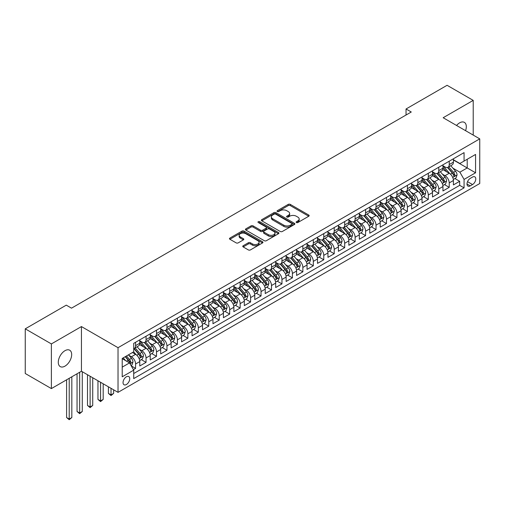 <?xml version="1.0" encoding="UTF-8"?>
<svg xmlns="http://www.w3.org/2000/svg" width="505" height="505" viewBox="0 0 505 505"><rect width="100%" height="100%" fill="white"/><g stroke="black" fill="none" stroke-linecap="round" stroke-linejoin="round"><path stroke-width="0.76" d="M296.41 222.535A1.016 0.587 0 0 0 297.849 222.535L308.751 216.241A1.452 0.84 0 0 0 309.174 215.648A1.452 0.84 0 0 0 308.751 215.054L290.28 204.392A1.452 0.84 0 0 0 288.229 204.392L277.327 210.686A1.016 0.587 0 0 0 277.024 211.103A1.016 0.587 0 0 0 277.327 211.513A1.016 0.587 0 0 0 278.76 211.513L280.174 210.699A4.646 2.683 0 0 1 286.739 210.699L288.279 211.589A4.646 2.683 0 0 1 289.636 213.482A4.646 2.683 0 0 1 288.279 215.382L286.865 216.197A1.016 0.587 0 0 0 286.569 216.607A1.016 0.587 0 0 0 286.865 217.024A1.016 0.587 0 0 0 288.305 217.024L289.718 216.209A4.646 2.683 0 0 1 296.284 216.209L297.824 217.1A4.646 2.683 0 0 1 299.181 218.993A4.646 2.683 0 0 1 297.824 220.887L296.41 221.708A1.016 0.587 0 0 0 296.113 222.118A1.016 0.587 0 0 0 296.41 222.535L296.41 221.708M64.975 366.138A9.462 5.46 120 0 0 71.161 357.799A9.462 5.46 120 0 0 69.709 350.217A9.462 5.46 120 0 0 64.975 350.685A9.462 5.46 120 0 0 58.795 359.023A9.462 5.46 120 0 0 60.246 366.605A9.462 5.46 120 0 0 64.975 366.138M465.572 130.675A9.462 5.46 120 0 0 464.354 122.368A9.462 5.46 120 0 0 459.626 122.835A9.462 5.46 120 0 0 456.558 125.467M126.395 384.513A4.728 2.733 120 0 0 129.488 380.347A4.728 2.733 120 0 0 128.762 376.553A4.728 2.733 120 0 0 126.395 376.793A4.728 2.733 120 0 0 123.302 380.959A4.728 2.733 120 0 0 124.028 384.753A4.728 2.733 120 0 0 126.395 384.513M243.176 245.746A1.452 0.84 0 0 0 242.754 246.333A1.452 0.84 0 0 0 243.176 246.926L248.359 249.918A1.452 0.84 0 0 0 250.411 249.918L262.524 242.93A1.452 0.84 0 0 0 262.947 242.337A1.452 0.84 0 0 0 262.524 241.743L244.054 231.082A1.452 0.84 0 0 0 242.002 231.082L229.889 238.07A1.452 0.84 0 0 0 229.466 238.663A1.452 0.84 0 0 0 229.889 239.256L236.151 242.867A1.452 0.84 0 0 0 238.202 242.867L243.385 239.875A1.452 0.84 0 0 0 243.808 239.288A1.452 0.84 0 0 0 243.385 238.695L240.279 236.902A3.882 2.241 0 0 1 239.143 235.317A3.882 2.241 0 0 1 241.541 233.247A3.882 2.241 0 0 1 245.771 233.733L257.929 240.752A3.882 2.241 0 0 1 259.065 242.337A3.882 2.241 0 0 1 256.673 244.407A3.882 2.241 0 0 1 252.443 243.921L250.411 242.754A1.452 0.84 0 0 0 248.359 242.754L243.176 245.746L243.176 246.926M81.444 326.571L51.384 343.924L25.25 328.837L25.25 373.498L51.384 388.591L81.444 371.238L118.031 392.36L118.031 347.699L81.444 326.571L81.444 371.238M473.217 135.088L473.217 100.381L443.163 117.734L479.75 138.862L118.031 347.699M473.217 100.381L447.083 85.294L406.045 108.985L406.045 115.02M25.25 328.837L66.281 305.146L71.508 308.164L411.272 112.003L406.045 108.985M280.275 231.492A1.452 0.84 0 0 0 282.327 231.492L294.434 224.504A1.452 0.84 0 0 0 294.863 223.911A1.452 0.84 0 0 0 294.434 223.317L275.964 212.655A1.452 0.84 0 0 0 273.912 212.655L261.805 219.643A1.452 0.84 0 0 0 261.382 220.237A1.452 0.84 0 0 0 261.805 220.83L280.275 231.492M258.667 222.755A1.016 0.587 0 0 1 259.703 222.894L259.703 221.689L278.482 232.534A1.452 0.84 0 0 1 278.905 233.127A1.452 0.84 0 0 1 278.482 233.714L266.369 240.708A1.452 0.84 0 0 1 264.317 240.708L245.847 230.046L245.847 228.86A1.452 0.84 0 0 0 245.424 229.453A1.452 0.84 0 0 0 245.847 230.046M245.847 228.86L251.029 225.868A1.452 0.84 0 0 1 253.081 225.868L260.574 230.192A1.452 0.84 0 0 0 262.625 230.192L266.066 228.209A1.452 0.84 0 0 0 266.488 227.616A1.452 0.84 0 0 0 266.066 227.023L258.263 222.522A1.016 0.587 0 0 1 257.967 222.105A1.016 0.587 0 0 1 258.592 221.562A1.016 0.587 0 0 1 259.703 221.689M133.427 369.654L135.593 368.404L131.256 365.898M128.788 355.236L131.414 356.751A5.915 3.415 60 0 1 135.593 363.991L139.778 361.58L139.778 365.986L146.052 362.363L141.293 359.617M139.241 349.201L141.867 350.716A5.915 3.415 60 0 1 146.052 357.957L150.231 355.545L150.231 359.951L156.506 356.328L151.746 353.582M149.695 343.166L152.321 344.681A5.915 3.415 60 0 1 156.506 351.922L160.685 349.51L160.685 353.917L166.959 350.293L162.2 347.547M160.154 337.132L162.774 338.647A5.915 3.415 60 0 1 166.959 345.887L171.138 343.476L171.138 347.882L177.413 344.258L172.653 341.513M170.608 331.091L173.228 332.606A5.915 3.415 60 0 1 177.413 339.852L181.592 337.435L181.592 341.841L187.866 338.224L183.107 335.478M181.061 325.056L183.687 326.571A5.915 3.415 60 0 1 187.866 333.818L192.045 331.4L192.045 335.806L198.32 332.189L193.566 329.443M191.515 319.021L194.141 320.536A5.915 3.415 60 0 1 198.32 327.783L202.505 325.365L202.505 329.771L208.773 326.148L204.02 323.402M201.968 312.986L204.594 314.501A5.915 3.415 60 0 1 208.773 321.742L212.959 319.33L212.959 323.737L219.227 320.113L214.473 317.367M212.422 306.952L215.048 308.467A5.915 3.415 60 0 1 219.227 315.707L223.412 313.296L223.412 317.702L229.687 314.078L224.927 311.332M222.875 300.917L225.501 302.432A5.915 3.415 60 0 1 229.687 309.672L233.865 307.261L233.865 311.667L240.14 308.044L235.38 305.298M233.329 294.876L235.955 296.397A5.915 3.415 60 0 1 240.14 303.638L244.319 301.22L244.319 305.626L250.594 302.009L245.834 299.263M243.782 288.841L246.408 290.356A5.915 3.415 60 0 1 250.594 297.603L254.773 295.185L254.773 299.591L261.047 295.974L256.287 293.228M254.242 282.806L256.862 284.321A5.915 3.415 60 0 1 261.047 291.568L265.226 289.15L265.226 293.557L271.501 289.933L266.741 287.187M264.696 276.772L267.322 278.287A5.915 3.415 60 0 1 271.501 285.527L275.68 283.116L275.68 287.522L281.954 283.898L277.201 281.152M275.149 270.737L277.775 272.252A5.915 3.415 60 0 1 281.954 279.492L286.139 277.081L286.139 281.487L292.408 277.864L287.654 275.118M285.603 264.702L288.229 266.217A5.915 3.415 60 0 1 292.408 273.457L296.593 271.046L296.593 275.452L302.861 271.829L298.108 269.083M296.056 258.667L298.682 260.182A5.915 3.415 60 0 1 302.861 267.423L307.046 265.011L307.046 269.418L313.321 265.794L308.561 263.048M306.51 252.626L309.136 254.141A5.915 3.415 60 0 1 313.321 261.388L317.5 258.97L317.5 263.376L323.774 259.759L319.015 257.013M316.963 246.591L319.589 248.107A5.915 3.415 60 0 1 323.774 255.353L327.953 252.936L327.953 257.342L334.228 253.725L329.468 250.979M327.417 240.557L330.043 242.072A5.915 3.415 60 0 1 334.228 249.318L338.407 246.901L338.407 251.307L344.681 247.684L339.922 244.938M337.877 234.522L340.496 236.037A5.915 3.415 60 0 1 344.681 243.277L348.86 240.866L348.86 245.272L355.135 241.649L350.375 238.903M348.33 228.487L350.956 230.002A5.915 3.415 60 0 1 355.135 237.243L359.314 234.831L359.314 239.237L365.588 235.614L360.835 232.868M358.784 222.452L361.41 223.968A5.915 3.415 60 0 1 365.588 231.208L369.774 228.797L369.774 233.203L376.042 229.579L371.289 226.833M369.237 216.411L371.863 217.933A5.915 3.415 60 0 1 376.042 225.173L380.227 222.755L380.227 227.162L386.495 223.545L381.742 220.799M379.691 210.377L382.317 211.892A5.915 3.415 60 0 1 386.495 219.138L390.681 216.721L390.681 221.127L396.949 217.51L392.196 214.764M390.144 204.342L392.77 205.857A5.915 3.415 60 0 1 396.949 213.104L401.134 210.686L401.134 215.092L407.409 211.469L402.649 208.723M400.598 198.307L403.224 199.822A5.915 3.415 60 0 1 407.409 207.063L411.588 204.651L411.588 209.057L417.862 205.434L413.103 202.688M411.051 192.272L413.677 193.787A5.915 3.415 60 0 1 417.862 201.028L422.041 198.616L422.041 203.023L428.316 199.399L423.556 196.653M421.511 186.238L424.131 187.753A5.915 3.415 60 0 1 428.316 194.993L432.495 192.582L432.495 196.988L438.769 193.364L434.01 190.619M431.964 180.203L434.59 181.718A5.915 3.415 60 0 1 438.769 188.958L442.948 186.547L442.948 190.953L449.223 187.33L449.223 182.924A5.915 3.415 -120 0 0 445.044 175.677L442.418 174.162M444.469 184.584L449.223 187.33M139.778 361.58A5.915 3.415 -120 0 0 135.593 354.34L132.462 352.528M150.231 355.545A5.915 3.415 -120 0 0 146.052 348.298L139.582 344.568M160.685 349.51A5.915 3.415 -120 0 0 156.506 342.264L150.036 338.533M171.138 343.476A5.915 3.415 -120 0 0 166.959 336.229L160.495 332.498M181.592 337.435A5.915 3.415 -120 0 0 177.413 330.194L170.949 326.464M192.045 331.4A5.915 3.415 -120 0 0 187.866 324.159L181.402 320.429M202.505 325.365A5.915 3.415 -120 0 0 198.32 318.125L191.856 314.388M212.959 319.33A5.915 3.415 -120 0 0 208.773 312.09L202.309 308.353M223.412 313.296A5.915 3.415 -120 0 0 219.227 306.049L212.763 302.318M233.865 307.261A5.915 3.415 -120 0 0 229.687 300.014L223.216 296.284M244.319 301.22A5.915 3.415 -120 0 0 240.14 293.979L233.67 290.249M254.773 295.185A5.915 3.415 -120 0 0 250.594 287.945L244.13 284.214M265.226 289.15A5.915 3.415 -120 0 0 261.047 281.91L254.583 278.173M275.68 283.116A5.915 3.415 -120 0 0 271.501 275.875L265.037 272.138M286.139 277.081A5.915 3.415 -120 0 0 281.954 269.834L275.49 266.103M296.593 271.046A5.915 3.415 -120 0 0 292.408 263.799L285.944 260.069M307.046 265.011A5.915 3.415 -120 0 0 302.861 257.765L296.397 254.034M317.5 258.97A5.915 3.415 -120 0 0 313.321 251.73L306.851 247.999M327.953 252.936A5.915 3.415 -120 0 0 323.774 245.695L317.304 241.964M338.407 246.901A5.915 3.415 -120 0 0 334.228 239.66L327.764 235.923M348.86 240.866A5.915 3.415 -120 0 0 344.681 233.626L338.217 229.889M359.314 234.831A5.915 3.415 -120 0 0 355.135 227.585L348.671 223.854M369.774 228.797A5.915 3.415 -120 0 0 365.588 221.55L359.124 217.819M380.227 222.755A5.915 3.415 -120 0 0 376.042 215.515L369.578 211.784M390.681 216.721A5.915 3.415 -120 0 0 386.495 209.48L380.031 205.75M401.134 210.686A5.915 3.415 -120 0 0 396.949 203.446L390.485 199.709M411.588 204.651A5.915 3.415 -120 0 0 407.409 197.411L400.938 193.674M422.041 198.616A5.915 3.415 -120 0 0 417.862 191.37L411.398 187.639M432.495 192.582A5.915 3.415 -120 0 0 428.316 185.335L421.852 181.604M442.948 186.547A5.915 3.415 -120 0 0 438.769 179.3L432.305 175.57M472.535 177.066L470.237 178.398A4.583 2.645 120 0 0 467.245 182.438A4.583 2.645 120 0 0 467.946 186.105A4.583 2.645 120 0 0 470.237 185.878L472.535 184.552A4.583 2.645 120 0 0 475.533 180.512A4.583 2.645 120 0 0 474.826 176.838A4.583 2.645 120 0 0 472.535 177.066M118.031 392.36L479.75 183.53L479.75 138.862M122.216 367.135L129.532 362.906L133.711 370.152L133.711 378.599L464.07 187.873L464.07 179.42L459.885 172.18L452.871 168.127M133.711 370.152L122.216 376.793L122.216 358.443L133.711 351.802L133.711 343.349L464.07 152.624L464.07 161.076L475.571 154.435L475.571 172.786L464.07 179.42M139.778 340.818L141.867 342.024A5.915 3.415 60 0 0 144.821 342.314L149.007 339.903A5.915 3.415 -120 0 0 150.231 337.195L150.231 333.818M150.231 334.783L152.321 335.989A5.915 3.415 60 0 0 155.281 336.279L159.46 333.868A5.915 3.415 -120 0 0 160.685 331.16L160.685 327.783M160.685 328.749L162.774 329.954A5.915 3.415 60 0 0 165.735 330.245L169.914 327.833A5.915 3.415 -120 0 0 171.138 325.125L171.138 321.742M171.138 322.708L173.228 323.92A5.915 3.415 60 0 0 176.188 324.21L180.367 321.799A5.915 3.415 -120 0 0 181.592 319.091L181.592 315.707M181.592 316.673L183.687 317.879A5.915 3.415 60 0 0 186.642 318.175L190.821 315.758A5.915 3.415 -120 0 0 192.045 313.056L192.045 309.672M192.045 310.638L194.141 311.844A5.915 3.415 60 0 0 197.095 312.14L201.28 309.723A5.915 3.415 -120 0 0 202.505 307.015L202.505 303.638M202.505 304.603L204.594 305.809A5.915 3.415 60 0 0 207.549 306.106L211.734 303.688A5.915 3.415 -120 0 0 212.959 300.98L212.959 297.603M212.959 298.569L215.048 299.774A5.915 3.415 60 0 0 218.002 300.065L222.187 297.653A5.915 3.415 -120 0 0 223.412 294.945L223.412 291.568M223.412 292.534L225.501 293.74A5.915 3.415 60 0 0 228.456 294.03L232.641 291.619A5.915 3.415 -120 0 0 233.865 288.911L233.865 285.527M233.865 286.493L235.955 287.705A5.915 3.415 60 0 0 238.916 287.995L243.094 285.584A5.915 3.415 -120 0 0 244.319 282.876L244.319 279.492M244.319 280.458L246.408 281.67A5.915 3.415 60 0 0 249.369 281.96L253.548 279.543A5.915 3.415 -120 0 0 254.773 276.841L254.773 273.457M254.773 274.423L256.862 275.629A5.915 3.415 60 0 0 259.822 275.926L264.001 273.508A5.915 3.415 -120 0 0 265.226 270.8L265.226 267.423M265.226 268.389L267.322 269.594A5.915 3.415 60 0 0 270.276 269.891L274.455 267.473A5.915 3.415 -120 0 0 275.68 264.765L275.68 261.388M275.68 262.354L277.775 263.559A5.915 3.415 60 0 0 280.73 263.85L284.915 261.439A5.915 3.415 -120 0 0 286.139 258.73L286.139 255.353M286.139 256.319L288.229 257.525A5.915 3.415 60 0 0 291.183 257.815L295.368 255.404A5.915 3.415 -120 0 0 296.593 252.696L296.593 249.318M296.593 250.284L298.682 251.49A5.915 3.415 60 0 0 301.636 251.78L305.822 249.369A5.915 3.415 -120 0 0 307.046 246.661L307.046 243.277M307.046 244.243L309.136 245.455A5.915 3.415 60 0 0 312.09 245.746L316.275 243.334A5.915 3.415 -120 0 0 317.5 240.626L317.5 237.243M317.5 238.208L319.589 239.414A5.915 3.415 60 0 0 322.55 239.711L326.729 237.293A5.915 3.415 -120 0 0 327.953 234.591L327.953 231.208M327.953 232.174L330.043 233.379A5.915 3.415 60 0 0 333.003 233.676L337.182 231.258A5.915 3.415 -120 0 0 338.407 228.55L338.407 225.173M338.407 226.139L340.496 227.345A5.915 3.415 60 0 0 343.457 227.641L347.636 225.224A5.915 3.415 -120 0 0 348.86 222.516L348.86 219.138M348.86 220.104L350.956 221.31A5.915 3.415 60 0 0 353.91 221.6L358.089 219.189A5.915 3.415 -120 0 0 359.314 216.481L359.314 213.104M359.314 214.07L361.41 215.275A5.915 3.415 60 0 0 364.364 215.566L368.549 213.154A5.915 3.415 -120 0 0 369.774 210.446L369.774 207.063M369.774 208.028L371.863 209.24A5.915 3.415 60 0 0 374.817 209.531L379.002 207.119A5.915 3.415 -120 0 0 380.227 204.411L380.227 201.028M380.227 201.994L382.317 203.206A5.915 3.415 60 0 0 385.271 203.496L389.456 201.078A5.915 3.415 -120 0 0 390.681 198.377L390.681 194.993M390.681 195.959L392.77 197.165A5.915 3.415 60 0 0 395.724 197.461L399.909 195.044A5.915 3.415 -120 0 0 401.134 192.336L401.134 188.958M401.134 189.924L403.224 191.13A5.915 3.415 60 0 0 406.184 191.427L410.363 189.009A5.915 3.415 -120 0 0 411.588 186.301L411.588 182.924M411.588 183.889L413.677 185.095A5.915 3.415 60 0 0 416.638 185.386L420.816 182.974A5.915 3.415 -120 0 0 422.041 180.266L422.041 176.889M422.041 177.855L424.131 179.06A5.915 3.415 60 0 0 427.091 179.351L431.27 176.939A5.915 3.415 -120 0 0 432.495 174.231L432.495 170.848M432.495 171.82L434.59 173.026A5.915 3.415 60 0 0 437.545 173.316L441.724 170.905A5.915 3.415 -120 0 0 442.948 168.197L442.948 164.813M133.711 373.53L459.676 185.335L459.676 181.295L453.408 184.912L453.408 180.506A5.915 3.415 -120 0 0 449.223 173.266L442.759 169.535M442.948 165.779L445.044 166.991A5.915 3.415 -120 0 0 447.998 167.281A5.915 3.415 -120 0 0 449.223 164.573L449.223 161.196M447.998 167.281L452.183 164.87A5.915 3.415 -120 0 0 453.408 162.162L453.408 158.778M135.593 342.264L135.593 345.647A5.915 3.415 60 0 1 134.368 348.355A5.915 3.415 60 0 1 133.711 348.589M134.368 348.355L138.553 345.938A5.915 3.415 -120 0 0 139.778 343.23L139.778 339.852M146.052 336.229L146.052 339.613A5.915 3.415 60 0 1 144.821 342.314M156.506 330.194L156.506 333.571A5.915 3.415 60 0 1 155.281 336.279M166.959 324.159L166.959 327.537A5.915 3.415 60 0 1 165.735 330.245M177.413 318.125L177.413 321.502A5.915 3.415 60 0 1 176.188 324.21M187.866 312.09L187.866 315.467A5.915 3.415 60 0 1 186.642 318.175M198.32 306.049L198.32 309.432A5.915 3.415 60 0 1 197.095 312.14M208.773 300.014L208.773 303.398A5.915 3.415 60 0 1 207.549 306.106M219.227 293.979L219.227 297.363A5.915 3.415 60 0 1 218.002 300.065M229.687 287.945L229.687 291.322A5.915 3.415 60 0 1 228.456 294.03M240.14 281.91L240.14 285.287A5.915 3.415 60 0 1 238.916 287.995M250.594 275.875L250.594 279.252A5.915 3.415 60 0 1 249.369 281.96M261.047 269.834L261.047 273.218A5.915 3.415 60 0 1 259.822 275.926M271.501 263.799L271.501 267.183A5.915 3.415 60 0 1 270.276 269.891M281.954 257.765L281.954 261.148A5.915 3.415 60 0 1 280.73 263.85M292.408 251.73L292.408 255.107A5.915 3.415 60 0 1 291.183 257.815M302.861 245.695L302.861 249.072A5.915 3.415 60 0 1 301.636 251.78M313.321 239.66L313.321 243.038A5.915 3.415 60 0 1 312.09 245.746M323.774 233.619L323.774 237.003A5.915 3.415 60 0 1 322.55 239.711M334.228 227.585L334.228 230.968A5.915 3.415 60 0 1 333.003 233.676M344.681 221.55L344.681 224.933A5.915 3.415 60 0 1 343.457 227.641M355.135 215.515L355.135 218.899A5.915 3.415 60 0 1 353.91 221.6M365.588 209.48L365.588 212.857A5.915 3.415 60 0 1 364.364 215.566M376.042 203.446L376.042 206.823A5.915 3.415 60 0 1 374.817 209.531M386.495 197.411L386.495 200.788A5.915 3.415 60 0 1 385.271 203.496M396.949 191.37L396.949 194.753A5.915 3.415 60 0 1 395.724 197.461M407.409 185.335L407.409 188.718A5.915 3.415 60 0 1 406.184 191.427M417.862 179.3L417.862 182.684A5.915 3.415 60 0 1 416.638 185.386M428.316 173.266L428.316 176.643A5.915 3.415 60 0 1 427.091 179.351M438.769 167.231L438.769 170.608A5.915 3.415 60 0 1 437.545 173.316M438.769 188.958L438.769 193.364M428.316 194.993L428.316 199.399M417.862 201.028L417.862 205.434M407.409 207.063L407.409 211.469M396.949 213.104L396.949 217.51M386.495 219.138L386.495 223.545M376.042 225.173L376.042 229.579M365.588 231.208L365.588 235.614M355.135 237.243L355.135 241.649M344.681 243.277L344.681 247.684M334.228 249.318L334.228 253.725M323.774 255.353L323.774 259.759M313.321 261.388L313.321 265.794M302.861 267.423L302.861 271.829M292.408 273.457L292.408 277.864M281.954 279.492L281.954 283.898M271.501 285.527L271.501 289.933M261.047 291.568L261.047 295.974M250.594 297.603L250.594 302.009M240.14 303.638L240.14 308.044M229.687 309.672L229.687 314.078M219.227 315.707L219.227 320.113M208.773 321.742L208.773 326.148M198.32 327.783L198.32 332.189M187.866 333.818L187.866 338.224M177.413 339.852L177.413 344.258M166.959 345.887L166.959 350.293M156.506 351.922L156.506 356.328M146.052 357.957L146.052 362.363M135.593 363.991L135.593 368.404M129.532 362.906L122.216 358.683M459.885 172.18L467.207 167.957L467.207 159.264L475.571 154.435M453.408 159.984L475.571 172.786M453.408 159.744L459.885 163.487L464.07 161.076M51.384 343.924L51.384 388.591M454.923 178.549L459.676 181.295M459.676 185.335L464.07 187.873M296.82 222.68L297.824 222.099A4.646 2.683 0 0 0 299.181 220.199L299.181 218.993M289.636 213.482L289.636 214.694A4.646 2.683 0 0 1 288.279 216.588L287.276 217.169M308.732 216.254L290.28 205.598A1.452 0.84 0 0 0 288.229 205.598L277.731 211.658M294.415 224.517L275.964 213.861A1.452 0.84 0 0 0 273.912 213.861L261.824 220.843L261.805 219.643M291.871 224.327A1.016 0.587 0 0 0 292.168 223.911A1.016 0.587 0 0 0 291.871 223.494L275.654 214.139A1.016 0.587 0 0 0 274.221 214.139L272.732 214.997A4.646 2.683 0 0 0 271.374 216.891A4.646 2.683 0 0 0 272.732 218.785L283.816 225.186A4.646 2.683 0 0 0 290.381 225.186L291.871 224.327L291.871 225.533A1.016 0.587 0 0 0 292.168 225.116L292.168 223.911M271.374 216.891L271.374 218.097A4.646 2.683 0 0 0 272.732 219.997L272.732 218.785M291.871 225.533L290.381 226.391A4.646 2.683 0 0 1 283.816 226.391L272.732 219.997M245.866 230.053L251.029 227.073L251.029 225.868M266.488 227.616L266.488 228.822A1.452 0.84 0 0 1 266.066 229.415L262.625 231.397A1.452 0.84 0 0 1 260.574 231.397L253.081 227.073A1.452 0.84 0 0 0 251.029 227.073M259.703 222.894L278.457 233.727M268.344 234.68A3.882 2.241 0 0 0 272.574 235.166A3.882 2.241 0 0 0 274.973 233.095A3.882 2.241 0 0 0 273.836 231.511L269.55 229.036A1.452 0.84 0 0 0 267.498 229.036L264.065 231.019A1.452 0.84 0 0 0 263.635 231.612A1.452 0.84 0 0 0 264.065 232.205L268.344 234.68L268.344 235.886A3.882 2.241 0 0 0 272.574 236.372A3.882 2.241 0 0 0 274.973 234.301L274.973 233.095M263.635 231.612L263.635 232.818A1.452 0.84 0 0 0 264.065 233.411L264.065 232.205M268.344 235.886L264.065 233.411M259.065 242.337L259.065 243.543A3.882 2.241 0 0 1 256.673 245.613A3.882 2.241 0 0 1 252.443 245.127L250.411 243.959A1.452 0.84 0 0 0 248.359 243.959L243.202 246.939M239.143 235.317L239.143 236.523A3.882 2.241 0 0 0 240.279 238.107L240.279 236.902M243.385 238.695L243.385 239.875L240.279 238.107M262.505 242.943L244.054 232.287A1.452 0.84 0 0 0 242.002 232.287L229.908 239.269M453.32 179.471L456.021 177.911L457.063 174.894A3.92 2.26 -120 0 0 455.535 171.214L450.763 165.684M449.803 173.651L444.141 167.092A11.312 6.527 -120 0 0 442.948 165.848M446.698 171.807L443.529 168.14A9.387 5.422 -120 0 0 442.948 167.508M447.468 167.496L452.297 173.089A3.92 2.26 60 0 1 453.692 175.784C454.285 176.573 454.702 176.333 454.948 175.065A3.92 2.26 -120 0 0 453.553 172.363L448.775 166.833M447.752 167.401L452.941 173.411A1.995 1.155 60 0 1 453.446 174.193L454.948 175.065M453.692 175.784L453.976 176.251M442.866 185.505L445.562 183.946L446.609 180.929A3.92 2.26 -120 0 0 445.082 177.255L440.309 171.719M439.35 179.685L433.688 173.127A11.312 6.527 -120 0 0 432.495 171.883M436.244 177.842L433.075 174.174A9.387 5.422 -120 0 0 432.495 173.543M437.014 173.531L441.843 179.123A3.92 2.26 60 0 1 443.238 181.819C443.826 182.608 444.248 182.368 444.495 181.099A3.92 2.26 -120 0 0 443.1 178.398L438.321 172.868M437.298 173.436L442.487 179.445A1.995 1.155 60 0 1 442.992 180.228L444.495 181.099M443.238 181.819L443.523 182.286M432.406 191.546L435.108 189.987L436.156 186.964A3.92 2.26 -120 0 0 434.628 183.29L429.856 177.76M428.897 185.72L423.234 179.161A11.312 6.527 -120 0 0 422.041 177.918M425.791 183.877L422.622 180.209A9.387 5.422 -120 0 0 422.041 179.578M426.555 179.565L431.39 185.158A3.92 2.26 60 0 1 432.785 187.86C433.372 188.643 433.795 188.403 434.041 187.134A3.92 2.26 -120 0 0 432.646 184.432L427.868 178.903M426.839 179.471L432.034 185.486A1.995 1.155 60 0 1 432.539 186.263L434.041 187.134M432.785 187.86L433.069 188.321M421.953 197.581L424.654 196.022L425.702 193.005A3.92 2.26 -120 0 0 424.175 189.325L419.396 183.795M418.443 191.755L412.774 185.196A11.312 6.527 -120 0 0 411.588 183.953M415.337 189.912L412.168 186.244A9.387 5.422 -120 0 0 411.588 185.613M416.101 185.6L420.936 191.193A3.92 2.26 60 0 1 422.331 193.895C422.919 194.684 423.335 194.438 423.588 193.169A3.92 2.26 -120 0 0 422.186 190.473L417.414 184.937M416.385 185.512L421.58 191.521A1.995 1.155 60 0 1 422.079 192.298L423.588 193.169M422.331 193.895L422.616 194.356M411.499 203.616L414.201 202.057L415.249 199.039A3.92 2.26 -120 0 0 413.721 195.359L408.943 189.83M407.99 197.79L402.321 191.231A11.312 6.527 -120 0 0 401.134 189.987M404.884 195.953L401.715 192.279A9.387 5.422 -120 0 0 401.134 191.654M405.648 191.635L410.483 197.228A3.92 2.26 60 0 1 411.878 199.93C412.465 200.719 412.882 200.479 413.134 199.204A3.92 2.26 -120 0 0 411.733 196.508L406.961 190.978M405.932 191.546L411.127 197.556A1.995 1.155 60 0 1 411.625 198.339L413.134 199.204M411.878 199.93L412.162 200.397M401.046 209.651L403.748 208.092L404.795 205.074A3.92 2.26 -120 0 0 403.268 201.394L398.489 195.864M397.536 203.824L391.867 197.266A11.312 6.527 -120 0 0 390.681 196.022M394.424 201.987L391.255 198.32A9.387 5.422 -120 0 0 390.681 197.689M395.194 197.67L400.023 203.269A3.92 2.26 60 0 1 401.424 205.964C402.012 206.753 402.428 206.513 402.674 205.238A3.92 2.26 -120 0 0 401.279 202.543L396.501 197.013M395.478 197.581L400.667 203.591A1.995 1.155 60 0 1 401.172 204.373L402.674 205.238M401.424 205.964L401.709 206.431M390.592 215.685L393.294 214.126L394.336 211.109A3.92 2.26 -120 0 0 392.814 207.429L388.036 201.899M387.076 209.859L381.414 203.307A11.312 6.527 -120 0 0 380.227 202.063M383.97 208.022L380.802 204.355A9.387 5.422 -120 0 0 380.227 203.723M384.741 203.711L389.57 209.304A3.92 2.26 60 0 1 390.971 211.999C391.558 212.788 391.975 212.548 392.221 211.279A3.92 2.26 -120 0 0 390.826 208.578L386.047 203.048M385.025 203.616L390.213 209.625A1.995 1.155 60 0 1 390.719 210.408L392.221 211.279M390.971 211.999L391.255 212.466M380.139 221.72L382.841 220.161L383.882 217.144A3.92 2.26 -120 0 0 382.361 213.464L377.582 207.934M376.623 215.9L370.96 209.341A11.312 6.527 -120 0 0 369.774 208.098M373.517 214.057L370.348 210.389A9.387 5.422 -120 0 0 369.774 209.758M374.287 209.745L379.116 215.338A3.92 2.26 60 0 1 380.511 218.034C381.105 218.823 381.521 218.583 381.767 217.314A3.92 2.26 -120 0 0 380.372 214.612L375.594 209.083M374.571 209.651L379.76 215.66A1.995 1.155 60 0 1 380.265 216.443L381.767 217.314M380.511 218.034L380.802 218.501M369.685 227.761L372.387 226.196L373.429 223.178A3.92 2.26 -120 0 0 371.901 219.505L367.129 213.975M366.169 221.935L360.507 215.376A11.312 6.527 -120 0 0 359.314 214.133M363.063 220.092L359.895 216.424A9.387 5.422 -120 0 0 359.314 215.793M363.834 215.78L368.663 221.373A3.92 2.26 60 0 1 370.058 224.075C370.651 224.858 371.068 224.618 371.314 223.349A3.92 2.26 -120 0 0 369.919 220.647L365.14 215.117M364.118 215.685L369.306 221.701A1.995 1.155 60 0 1 369.812 222.478L371.314 223.349M370.058 224.075L370.342 224.536M359.232 233.796L361.927 232.237L362.975 229.219A3.92 2.26 -120 0 0 361.447 225.539L356.675 220.01M355.716 227.97L350.053 221.411A11.312 6.527 -120 0 0 348.86 220.167M352.61 226.126L349.441 222.459A9.387 5.422 -120 0 0 348.86 221.828M353.38 221.815L358.209 227.408A3.92 2.26 60 0 1 359.604 230.11C360.191 230.899 360.614 230.652 360.86 229.384A3.92 2.26 -120 0 0 359.465 226.682L354.687 221.152M353.664 221.727L358.853 227.736A1.995 1.155 60 0 1 359.358 228.512L360.86 229.384M359.604 230.11L359.888 230.57M348.772 239.831L351.474 238.272L352.522 235.254A3.92 2.26 -120 0 0 350.994 231.574L346.222 226.044M345.262 234.004L339.6 227.446A11.312 6.527 -120 0 0 338.407 226.202M342.156 232.167L338.988 228.494A9.387 5.422 -120 0 0 338.407 227.869M342.92 227.85L347.756 233.443A3.92 2.26 60 0 1 349.151 236.144C349.738 236.933 350.161 236.687 350.407 235.418A3.92 2.26 -120 0 0 349.012 232.723L344.233 227.193M343.204 227.761L348.399 233.771A1.995 1.155 60 0 1 348.904 234.554L350.407 235.418M349.151 236.144L349.435 236.605M338.318 245.866L341.02 244.306L342.068 241.289A3.92 2.26 -120 0 0 340.54 237.609L335.762 232.079M334.809 240.039L329.14 233.48A11.312 6.527 -120 0 0 327.953 232.237M331.703 238.202L328.534 234.535A9.387 5.422 -120 0 0 327.953 233.903M332.467 233.884L337.302 239.477A3.92 2.26 60 0 1 338.697 242.179C339.284 242.968 339.701 242.728 339.953 241.453A3.92 2.26 -120 0 0 338.552 238.758L333.78 233.228M332.751 233.796L337.946 239.806A1.995 1.155 60 0 1 338.445 240.588L339.953 241.453M338.697 242.179L338.981 242.646M327.865 251.9L330.567 250.341L331.615 247.324A3.92 2.26 -120 0 0 330.087 243.644L325.308 238.114M324.355 246.074L318.687 239.515A11.312 6.527 -120 0 0 317.5 238.272M321.249 244.237L318.081 240.569A9.387 5.422 -120 0 0 317.5 239.938M322.013 239.925L326.849 245.518A3.92 2.26 60 0 1 328.244 248.214C328.831 249.003 329.247 248.763 329.5 247.488A3.92 2.26 -120 0 0 328.099 244.792L323.326 239.263M322.297 239.831L327.492 245.84A1.995 1.155 60 0 1 327.991 246.623L329.5 247.488M328.244 248.214L328.528 248.681M317.411 257.935L320.113 256.376L321.161 253.358A3.92 2.26 -120 0 0 319.633 249.678L314.855 244.149M313.902 252.115L308.233 245.556A11.312 6.527 -120 0 0 307.046 244.313M310.79 250.272L307.621 246.604A9.387 5.422 -120 0 0 307.046 245.973M311.56 245.96L316.389 251.553A3.92 2.26 60 0 1 317.79 254.249C318.377 255.038 318.794 254.798 319.04 253.529A3.92 2.26 -120 0 0 317.645 250.827L312.866 245.297M311.844 245.866L317.033 251.875A1.995 1.155 60 0 1 317.538 252.658L319.04 253.529M317.79 254.249L318.074 254.716M306.958 263.97L309.66 262.411L310.701 259.393A3.92 2.26 -120 0 0 309.18 255.719L304.401 250.183M303.442 258.15L297.78 251.591A11.312 6.527 -120 0 0 296.593 250.347M300.336 256.306L297.167 252.639A9.387 5.422 -120 0 0 296.593 252.008M301.106 251.995L305.935 257.588A3.92 2.26 60 0 1 307.337 260.283C307.924 261.072 308.34 260.832 308.587 259.564A3.92 2.26 -120 0 0 307.191 256.862L302.413 251.332M301.39 251.9L306.579 257.91A1.995 1.155 60 0 1 307.084 258.693L308.587 259.564M307.337 260.283L307.621 260.75M296.504 270.011L299.206 268.452L300.248 265.428A3.92 2.26 -120 0 0 298.726 261.754L293.948 256.224M292.988 264.184L287.326 257.626A11.312 6.527 -120 0 0 286.139 256.382M289.883 262.341L286.714 258.674A9.387 5.422 -120 0 0 286.139 258.042M290.653 258.03L295.482 263.623A3.92 2.26 60 0 1 296.877 266.324C297.47 267.107 297.887 266.867 298.133 265.598A3.92 2.26 -120 0 0 296.738 262.897L291.959 257.367M290.937 257.941L296.126 263.951A1.995 1.155 60 0 1 296.631 264.727L298.133 265.598M296.877 266.324L297.167 266.785M286.051 276.046L288.753 274.486L289.794 271.469A3.92 2.26 -120 0 0 288.267 267.789L283.494 262.259M282.535 270.219L276.873 263.661A11.312 6.527 -120 0 0 275.68 262.417M279.429 268.376L276.26 264.708A9.387 5.422 -120 0 0 275.68 264.077M280.199 264.065L285.028 269.657A3.92 2.26 60 0 1 286.423 272.359C287.017 273.148 287.433 272.902 287.68 271.633A3.92 2.26 -120 0 0 286.284 268.938L281.506 263.402M280.483 263.976L285.672 269.986A1.995 1.155 60 0 1 286.177 270.762L287.68 271.633M286.423 272.359L286.707 272.82M275.597 282.08L278.293 280.521L279.341 277.504A3.92 2.26 -120 0 0 277.813 273.824L273.041 268.294M272.081 276.254L266.419 269.695A11.312 6.527 -120 0 0 265.226 268.452M268.976 274.417L265.807 270.743A9.387 5.422 -120 0 0 265.226 270.118M269.746 270.099L274.575 275.692A3.92 2.26 60 0 1 275.97 278.394C276.557 279.183 276.98 278.943 277.226 277.668A3.92 2.26 -120 0 0 275.831 274.973L271.052 269.443M270.03 270.011L275.219 276.02A1.995 1.155 60 0 1 275.724 276.803L277.226 277.668M275.97 278.394L276.254 278.861M265.138 288.115L267.839 286.556L268.887 283.539A3.92 2.26 -120 0 0 267.36 279.858L262.587 274.329M261.628 282.289L255.966 275.73A11.312 6.527 -120 0 0 254.773 274.486M258.522 280.452L255.353 276.784A9.387 5.422 -120 0 0 254.773 276.153M259.286 276.134L264.121 281.733A3.92 2.26 60 0 1 265.516 284.429C266.103 285.218 266.526 284.978 266.773 283.703A3.92 2.26 -120 0 0 265.377 281.007L260.599 275.477M259.57 276.046L264.765 282.055A1.995 1.155 60 0 1 265.27 282.838L266.773 283.703M265.516 284.429L265.8 284.896M254.684 294.15L257.386 292.591L258.434 289.573A3.92 2.26 -120 0 0 256.906 285.893L252.128 280.363M251.174 288.323L245.506 281.771A11.312 6.527 -120 0 0 244.319 280.527M248.069 286.486L244.9 282.819A9.387 5.422 -120 0 0 244.319 282.188M248.832 282.175L253.668 287.768A3.92 2.26 60 0 1 255.063 290.463C255.65 291.252 256.067 291.013 256.319 289.744A3.92 2.26 -120 0 0 254.918 287.042L250.145 281.512M249.116 282.08L254.312 288.09A1.995 1.155 60 0 1 254.81 288.873L256.319 289.744M255.063 290.463L255.347 290.93M244.231 300.185L246.932 298.625L247.98 295.608A3.92 2.26 -120 0 0 246.453 291.928L241.674 286.398M240.721 294.364L235.052 287.806A11.312 6.527 -120 0 0 233.865 286.562M237.615 292.521L234.446 288.854A9.387 5.422 -120 0 0 233.865 288.222M238.379 288.21L243.214 293.803A3.92 2.26 60 0 1 244.609 296.498C245.196 297.287 245.613 297.047 245.866 295.779A3.92 2.26 -120 0 0 244.464 293.077L239.692 287.547M238.663 288.115L243.858 294.125A1.995 1.155 60 0 1 244.357 294.907L245.866 295.779M244.609 296.498L244.893 296.965M233.777 306.226L236.479 304.666L237.527 301.643A3.92 2.26 -120 0 0 235.999 297.969L231.221 292.439M230.267 300.399L224.599 293.841A11.312 6.527 -120 0 0 223.412 292.597M227.155 298.556L223.986 294.888A9.387 5.422 -120 0 0 223.412 294.257M227.925 294.245L232.755 299.837A3.92 2.26 60 0 1 234.156 302.539C234.743 303.322 235.16 303.082 235.406 301.813A3.92 2.26 -120 0 0 234.011 299.111L229.232 293.582M228.209 294.15L233.398 300.166A1.995 1.155 60 0 1 233.903 300.942L235.406 301.813M234.156 302.539L234.44 303M223.324 312.26L226.025 310.701L227.067 307.684A3.92 2.26 -120 0 0 225.546 304.004L220.767 298.474M219.808 306.434L214.145 299.875A11.312 6.527 -120 0 0 212.959 298.632M216.702 304.591L213.533 300.923A9.387 5.422 -120 0 0 212.959 300.292M217.472 300.279L222.301 305.872A3.92 2.26 60 0 1 223.702 308.574C224.289 309.363 224.706 309.117 224.952 307.848A3.92 2.26 -120 0 0 223.557 305.146L218.779 299.616M217.756 300.191L222.945 306.2A1.995 1.155 60 0 1 223.45 306.977L224.952 307.848M223.702 308.574L223.986 309.035M212.87 318.295L215.572 316.736L216.613 313.719A3.92 2.26 -120 0 0 215.092 310.038L210.314 304.509M209.354 312.469L203.692 305.91A11.312 6.527 -120 0 0 202.505 304.666M206.248 310.632L203.079 306.958A9.387 5.422 -120 0 0 202.505 306.333M207.018 306.314L211.847 311.907A3.92 2.26 60 0 1 213.243 314.609C213.836 315.398 214.253 315.152 214.499 313.883A3.92 2.26 -120 0 0 213.104 311.187L208.325 305.658M207.302 306.226L212.491 312.235A1.995 1.155 60 0 1 212.996 313.018L214.499 313.883M213.243 314.609L213.533 315.07M202.417 324.33L205.118 322.771L206.16 319.753A3.92 2.26 -120 0 0 204.632 316.073L199.86 310.543M198.901 318.503L193.238 311.945A11.312 6.527 -120 0 0 192.045 310.701M195.795 316.667L192.626 312.999A9.387 5.422 -120 0 0 192.045 312.368M196.565 312.349L201.394 317.942A3.92 2.26 60 0 1 202.789 320.643C203.382 321.433 203.799 321.193 204.045 319.918A3.92 2.26 -120 0 0 202.65 317.222L197.872 311.692M196.849 312.26L202.038 318.27A1.995 1.155 60 0 1 202.543 319.053L204.045 319.918M202.789 320.643L203.079 321.111M191.963 330.365L194.659 328.805L195.706 325.788A3.92 2.26 -120 0 0 194.179 322.108L189.407 316.578M188.447 324.538L182.785 317.98A11.312 6.527 -120 0 0 181.592 316.736M185.341 322.701L182.172 319.034A9.387 5.422 -120 0 0 181.592 318.402M186.111 318.39L190.941 323.983A3.92 2.26 60 0 1 192.336 326.678C192.929 327.467 193.346 327.227 193.592 325.952A3.92 2.26 -120 0 0 192.197 323.257L187.418 317.727M186.395 318.295L191.584 324.305A1.995 1.155 60 0 1 192.089 325.087L193.592 325.952M192.336 326.678L192.62 327.145M181.503 336.399L184.205 334.84L185.253 331.823A3.92 2.26 -120 0 0 183.725 328.143L178.953 322.613M177.994 330.579L172.331 324.021A11.312 6.527 -120 0 0 171.138 322.777M174.888 328.736L171.719 325.069A9.387 5.422 -120 0 0 171.138 324.437M175.652 324.425L180.487 330.017A3.92 2.26 60 0 1 181.882 332.713C182.469 333.502 182.892 333.262 183.138 331.993A3.92 2.26 -120 0 0 181.743 329.292L176.965 323.762M175.936 324.33L181.131 330.339A1.995 1.155 60 0 1 181.636 331.122L183.138 331.993M181.882 332.713L182.166 333.18M171.05 342.44L173.752 340.875L174.799 337.858A3.92 2.26 -120 0 0 173.272 334.184L168.493 328.648M167.54 336.614L161.871 330.055A11.312 6.527 -120 0 0 160.685 328.812M164.434 334.771L161.265 331.103A9.387 5.422 -120 0 0 160.685 330.472M165.198 330.459L170.034 336.052A3.92 2.26 60 0 1 171.429 338.754C172.016 339.537 172.439 339.297 172.685 338.028A3.92 2.26 -120 0 0 171.283 335.326L166.511 329.797M165.482 330.365L170.677 336.38A1.995 1.155 60 0 1 171.176 337.157L172.685 338.028M171.429 338.754L171.713 339.215M111.024 388.32L111.024 394.897L113.644 393.389L113.644 389.828M113.644 393.389L111.024 395.56L108.411 393.389L108.411 386.811M108.411 393.389L111.024 394.897L111.024 395.56M160.596 348.475L163.298 346.916L164.346 343.892A3.92 2.26 -120 0 0 162.818 340.219L158.04 334.689M157.087 342.649L151.418 336.09A11.312 6.527 -120 0 0 150.231 334.847M153.981 340.806L150.812 337.138A9.387 5.422 -120 0 0 150.231 336.507M154.745 336.494L159.58 342.087A3.92 2.26 60 0 1 160.975 344.789C161.562 345.572 161.979 345.332 162.231 344.063A3.92 2.26 -120 0 0 160.83 341.361L156.058 335.831M155.029 336.406L160.224 342.415A1.995 1.155 60 0 1 160.723 343.192L162.231 344.063M160.975 344.789L161.259 345.25M100.571 382.285L100.571 400.932L103.184 399.423L103.184 383.794M103.184 399.423L100.571 401.601L97.957 399.423L97.957 380.776M97.957 399.423L100.571 400.932L100.571 401.601M150.143 354.51L152.845 352.951L153.892 349.933A3.92 2.26 -120 0 0 152.365 346.253L147.586 340.724M146.633 348.684L140.964 342.125A11.312 6.527 -120 0 0 139.778 340.881M143.521 346.84L140.352 343.173A9.387 5.422 -120 0 0 139.778 342.541M144.291 342.529L149.12 348.122A3.92 2.26 60 0 1 150.522 350.823C151.109 351.613 151.525 351.366 151.771 350.098A3.92 2.26 -120 0 0 150.376 347.402L145.598 341.866M144.575 342.44L149.764 348.45A1.995 1.155 60 0 1 150.269 349.226L151.771 350.098M150.522 350.823L150.806 351.284M90.117 376.25L90.117 406.973L92.731 405.458L92.731 377.759M92.731 405.458L90.117 407.636L87.504 405.458L87.504 374.735M87.504 405.458L90.117 406.973L90.117 407.636M139.689 360.545L142.391 358.986L143.433 355.968A3.92 2.26 -120 0 0 141.911 352.288L137.133 346.758M136.173 354.718L133.673 351.827M133.067 352.881L132.663 352.408M133.838 348.564L138.667 354.156A3.92 2.26 60 0 1 140.068 356.858C140.655 357.647 141.072 357.407 141.318 356.132A3.92 2.26 -120 0 0 139.923 353.437L135.144 347.907M134.122 348.475L139.311 354.485A1.995 1.155 60 0 1 139.816 355.267L141.318 356.132M140.068 356.858L140.352 357.325M79.664 372.261L79.664 413.008L82.277 411.499L82.277 371.718M82.277 411.499L79.664 413.671L77.05 411.499L77.05 373.769M77.05 411.499L79.664 413.008L79.664 413.671M131.047 365.532L131.938 365.02L132.979 362.003A3.92 2.26 -120 0 0 131.458 358.323L128.447 354.845M125.644 360.665L123.22 357.862M122.614 358.916L122.216 358.449M125.208 356.713L128.213 360.198A3.92 2.26 60 0 1 129.608 362.893C130.202 363.682 130.618 363.442 130.864 362.167A3.92 2.26 -120 0 0 129.469 359.472L126.465 355.987M125.448 356.574L128.857 360.519A1.995 1.155 60 0 1 129.362 361.302L130.864 362.167M129.608 362.893L129.899 363.36M69.21 378.302L69.21 419.043L71.824 417.534L71.824 376.793M71.824 417.534L69.21 419.705L66.597 417.534L66.597 379.81M66.597 417.534L69.21 419.043L69.21 419.705M131.414 356.751L135.593 354.34M141.867 350.716L146.052 348.298M152.321 344.681L156.506 342.264M162.774 338.647L166.959 336.229M173.228 332.606L177.413 330.194M183.687 326.571L187.866 324.159M194.141 320.536L198.32 318.125M204.594 314.501L208.773 312.09M215.048 308.467L219.227 306.049M225.501 302.432L229.687 300.014M235.955 296.397L240.14 293.979M246.408 290.356L250.594 287.945M256.862 284.321L261.047 281.91M267.322 278.287L271.501 275.875M277.775 272.252L281.954 269.834M288.229 266.217L292.408 263.799M298.682 260.182L302.861 257.765M309.136 254.141L313.321 251.73M319.589 248.107L323.774 245.695M330.043 242.072L334.228 239.66M340.496 236.037L344.681 233.626M350.956 230.002L355.135 227.585M361.41 223.968L365.588 221.55M371.863 217.933L376.042 215.515M382.317 211.892L386.495 209.48M392.77 205.857L396.949 203.446M403.224 199.822L407.409 197.411M413.677 193.787L417.862 191.37M424.131 187.753L428.316 185.335M434.59 181.718L438.769 179.3M445.044 175.677L449.223 173.266M449.223 164.573L453.408 162.162M135.593 345.647L139.778 343.23M146.052 339.613L150.231 337.195M156.506 333.571L160.685 331.16M166.959 327.537L171.138 325.125M177.413 321.502L181.592 319.091M187.866 315.467L192.045 313.056M198.32 309.432L202.505 307.015M208.773 303.398L212.959 300.98M219.227 297.363L223.412 294.945M229.687 291.322L233.865 288.911M240.14 285.287L244.319 282.876M250.594 279.252L254.773 276.841M261.047 273.218L265.226 270.8M271.501 267.183L275.68 264.765M281.954 261.148L286.139 258.73M292.408 255.107L296.593 252.696M302.861 249.072L307.046 246.661M313.321 243.038L317.5 240.626M323.774 237.003L327.953 234.591M334.228 230.968L338.407 228.55M344.681 224.933L348.86 222.516M355.135 218.899L359.314 216.481M365.588 212.857L369.774 210.446M376.042 206.823L380.227 204.411M386.495 200.788L390.681 198.377M396.949 194.753L401.134 192.336M407.409 188.718L411.588 186.301M417.862 182.684L422.041 180.266M428.316 176.643L432.495 174.231M438.769 170.608L442.948 168.197M449.223 182.924L453.408 180.506M467.523 181.661L472.535 184.552M466.999 184.009L470.237 185.878M297.824 222.099L297.824 220.887M286.865 217.024L286.865 216.197M288.279 216.588L288.279 215.382M277.327 211.513L277.327 210.686M288.229 205.598L288.229 204.392M290.28 205.598L290.28 204.392M308.751 216.241L308.751 215.054M273.912 213.861L273.912 212.655M275.964 213.861L275.964 212.655M294.434 224.504L294.434 223.317M283.816 226.391L283.816 225.186M290.381 226.391L290.381 225.186M253.081 227.073L253.081 225.868M260.574 231.397L260.574 230.192M262.625 231.397L262.625 230.192M266.066 229.415L266.066 228.209M278.482 233.714L278.482 232.534M248.359 243.959L248.359 242.754M250.411 243.959L250.411 242.754M252.443 245.127L252.443 243.921M229.889 239.256L229.889 238.07M242.002 232.287L242.002 231.082M244.054 232.287L244.054 231.082M262.524 242.93L262.524 241.743M452.72 177.463L457.038 174.97M444.141 167.092L444.678 166.776M453.553 172.363L455.535 171.214M450.428 174.168L452.297 173.089M442.266 183.498L446.584 181.005M433.688 173.127L434.224 172.811M443.1 178.398L445.082 177.255M439.975 180.203L441.843 179.123M431.813 189.533L436.131 187.039M423.234 179.161L423.771 178.852M432.646 184.432L434.628 183.29M429.521 186.238L431.39 185.158M421.359 195.574L425.677 193.08M412.774 185.196L413.317 184.887M422.186 190.473L424.175 189.325M419.068 192.272L420.936 191.193M410.9 201.609L415.224 199.115M402.321 191.231L402.864 190.922M411.733 196.508L413.721 195.359M408.614 198.307L410.483 197.228M400.446 207.643L404.764 205.15M391.867 197.266L392.404 196.956M401.279 202.543L403.268 201.394M398.155 204.342L400.023 203.269M389.993 213.678L394.31 211.185M381.414 203.307L381.95 202.991M390.826 208.578L392.814 207.429M387.701 210.383L389.57 209.304M379.539 219.713L383.857 217.219M370.96 209.341L371.497 209.026M380.372 214.612L382.361 213.464M377.248 216.418L379.116 215.338M369.086 225.748L373.403 223.254M360.507 215.376L361.043 215.067M369.919 220.647L371.901 219.505M366.794 222.452L368.663 221.373M358.632 231.782L362.95 229.295M350.053 221.411L350.59 221.102M359.465 226.682L361.447 225.539M356.341 228.487L358.209 227.408M348.179 237.823L352.496 235.33M339.6 227.446L340.136 227.136M349.012 232.723L350.994 231.574M345.887 234.522L347.756 233.443M337.725 243.858L342.043 241.365M329.14 233.48L329.683 233.171M338.552 238.758L340.54 237.609M335.434 240.557L337.302 239.477M327.265 249.893L331.589 247.399M318.687 239.515L319.229 239.206M328.099 244.792L330.087 243.644M324.98 246.598L326.849 245.518M316.812 255.928L321.13 253.434M308.233 245.556L308.77 245.241M317.645 250.827L319.633 249.678M314.52 252.633L316.389 251.553M306.358 261.962L310.676 259.469M297.78 251.591L298.316 251.275M307.191 256.862L309.18 255.719M304.067 258.667L305.935 257.588M295.905 267.997L300.223 265.504M287.326 257.626L287.863 257.316M296.738 262.897L298.726 261.754M293.613 264.702L295.482 263.623M285.451 274.038L289.769 271.545M276.873 263.661L277.409 263.351M286.284 268.938L288.267 267.789M283.16 270.737L285.028 269.657M274.998 280.073L279.315 277.58M266.419 269.695L266.956 269.386M275.831 274.973L277.813 273.824M272.706 276.772L274.575 275.692M264.544 286.108L268.862 283.614M255.966 275.73L256.502 275.421M265.377 281.007L267.36 279.858M262.253 282.806L264.121 281.733M254.091 292.142L258.409 289.649M245.506 281.771L246.049 281.455M254.918 287.042L256.906 285.893M251.799 288.847L253.668 287.768M243.637 298.177L247.955 295.684M235.052 287.806L235.595 287.49M244.464 293.077L246.453 291.928M241.346 294.882L243.214 293.803M233.177 304.212L237.495 301.719M224.599 293.841L225.135 293.531M234.011 299.111L235.999 297.969M230.886 300.917L232.755 299.837M222.724 310.247L227.042 307.76M214.145 299.875L214.682 299.566M223.557 305.146L225.546 304.004M220.432 306.952L222.301 305.872M212.27 316.288L216.588 313.794M203.692 305.91L204.228 305.601M213.104 311.187L215.092 310.038M209.979 312.986L211.847 311.907M201.817 322.323L206.135 319.829M193.238 311.945L193.775 311.635M202.65 317.222L204.632 316.073M199.525 319.021L201.394 317.942M191.363 328.357L195.681 325.864M182.785 317.98L183.321 317.67M192.197 323.257L194.179 322.108M189.072 325.062L190.941 323.983M180.91 334.392L185.228 331.899M172.331 324.021L172.868 323.705M181.743 329.292L183.725 328.143M178.618 331.097L180.487 330.017M170.456 340.427L174.774 337.933M161.871 330.055L162.414 329.746M171.283 335.326L173.272 334.184M168.165 337.132L170.034 336.052M160.003 346.462L164.321 343.968M151.418 336.09L151.961 335.781M160.83 341.361L162.818 340.219M157.712 343.166L159.58 342.087M149.543 352.503L153.861 350.009M140.964 342.125L141.501 341.816M150.376 347.402L152.365 346.253M147.252 349.201L149.12 348.122M139.09 358.537L143.407 356.044M139.923 353.437L141.911 352.288M136.798 355.236L138.667 354.156M130.031 363.77L132.954 362.079M129.469 359.472L131.458 358.323M126.521 361.17L128.213 360.198"/></g></svg>
